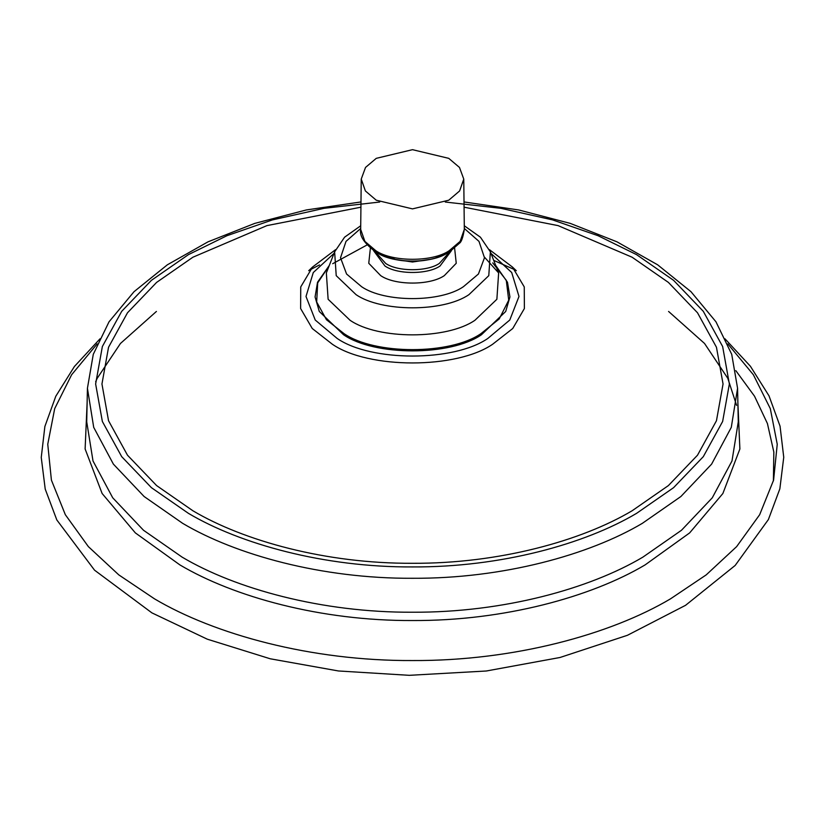<?xml version="1.0" encoding="UTF-8"?>
<svg xmlns="http://www.w3.org/2000/svg" width="825" height="825" viewBox="0 0 825 825"><rect width="100%" height="100%" fill="white"/><g stroke="black" fill="none" stroke-linecap="round" stroke-linejoin="round"><path stroke-width="1.24" d="M376.252 158.348L412.5 149.676L448.748 158.348L459.484 167.444L463.763 179.087L459.608 190.957L448.748 200.207L412.5 208.88L376.252 200.207L365.392 190.957L361.237 179.087L365.516 167.444L376.252 158.348M454.627 248.222L456.246 263.278L444.293 275.643C429.98 285.543 395.02 285.543 380.707 275.643L368.754 263.278L370.373 248.222M495.722 265.485L507.478 282.253L509.933 296.959L505.704 311.468L481.439 334.754C450.409 356.225 374.591 356.225 343.561 334.754L319.296 311.468L315.067 296.959L317.522 282.253L329.278 265.485M463.763 179.087L464.32 229.391L460.123 241.374L449.14 250.738C432.651 262.144 392.349 262.144 375.86 250.738L364.877 241.374L360.68 229.391L361.237 179.087M447.707 252.832C431.857 263.794 393.143 263.794 377.293 252.832M430.98 259.225L412.5 262.01L394.02 259.225M449.862 251.708L439.312 263.443C427.247 271.786 397.753 271.786 385.688 263.443L375.138 251.708M451.399 250.687L440.014 266.032C427.628 274.601 397.372 274.601 384.986 266.032L373.601 250.687M464.31 228.463L478.995 241.385L484.481 257.751L478.428 274.013L463.403 286.708C440.498 302.558 384.502 302.558 361.597 286.708L346.572 274.013L340.519 257.751L346.005 241.385L360.69 228.463M464.279 225.761L480.408 237.188L490.37 251.852L488.782 275.663L468.961 294.628C443.551 312.211 381.449 312.211 356.039 294.628L336.218 275.663L334.63 251.852L344.592 237.188L360.721 225.761M484.492 257.183L498.64 272.931L496.877 299.269L474.963 320.255C446.851 339.714 378.149 339.714 350.037 320.255L328.123 299.269L326.349 272.931L334.63 251.852M492.742 262.886L506.282 280.304L508.726 300.176L499.218 318.945L480.944 333.651C450.141 354.967 374.859 354.967 344.056 333.651L326.442 319.708L316.666 301.95L317.697 282.882L329.206 265.671M490.906 253.316L511.686 272.508L518.997 296.443L509.767 320.038L487.833 338.446C453.925 361.907 371.075 361.907 337.167 338.446L315.243 320.048L306.003 296.474L313.283 272.549L334.043 253.347M489.421 249.645L512.418 267.011L524.257 286.914L524.38 308.54L512.748 328.505L492.669 344.221C456.586 369.188 368.414 369.188 332.331 344.221L312.252 328.505L300.62 308.54L300.743 286.914L312.582 267.011L335.579 249.645M464.073 207.188L558.082 225.617L632.094 257.214L668.384 282.397L697.507 312.778L716.461 347.253L723.051 383.996L716.461 420.729L697.507 455.204L668.384 485.585L632.094 510.778C581.305 540.911 499.104 563.722 412.5 563.289C325.896 563.722 243.695 540.911 192.906 510.778L156.616 485.585L127.493 455.204L108.539 420.729L101.949 383.996L108.539 347.253L127.493 312.778L156.616 282.397L192.906 257.214L266.918 225.617L360.927 207.188M445.283 202.032L500.981 208.333L552.575 219.904L598.146 235.744L636.56 254.636L673.592 280.335L703.302 311.334L722.638 346.51L729.362 383.996L722.638 421.482L703.302 456.658L673.592 487.657L636.56 513.356C584.739 544.098 500.858 567.383 412.5 566.93C324.142 567.383 240.261 544.098 188.44 513.356L151.408 487.657L121.698 456.658L102.362 421.482L95.638 383.996L102.362 346.51L121.698 311.334L151.408 280.335L188.44 254.636L226.854 235.744L272.425 219.904L324.019 208.333L379.717 202.032M642.376 523.318C589.215 554.864 503.157 578.748 412.5 578.284C321.843 578.748 235.785 554.864 182.624 523.318L144.117 496.516L113.386 464.124L93.71 427.371L87.429 388.276L86.718 421.792L93.008 460.969L112.726 497.805L143.519 530.269L182.119 557.133C235.403 588.751 321.647 612.686 412.5 612.222C503.353 612.686 589.597 588.751 642.881 557.133L681.481 530.269L712.274 497.805L731.992 460.969L738.282 421.792L737.571 388.276L731.29 427.371L711.614 464.124L680.883 496.516L642.376 523.318M737.88 402.847L739.881 448.965L722.875 493.505L689.648 532.898L645.078 564.919C591.288 596.836 504.219 620.998 412.5 620.534C320.781 620.998 233.712 596.836 179.912 564.919L135.352 532.898L102.125 493.505L85.119 448.965L87.12 402.847M727.805 343.881L753.369 374.746L770.303 408.623L777.243 444.252L773.592 480.119L759.67 514.697L736.632 546.624L706.221 574.87L670.498 598.847C610.83 634.26 514.243 661.062 412.5 660.547C310.757 661.062 214.17 634.26 154.502 598.847L118.779 574.87L88.368 546.624L65.33 514.697L51.408 480.119L47.757 444.252L54.697 408.623L71.631 374.746L97.195 343.881M735.828 370.652L754.524 396.196L767.425 423.555L773.84 452.069L773.386 480.934M464.32 229.391C463.011 237.487 461.361 242.127 459.37 243.292L449.336 252.027L435.301 258.101C422.647 261.68 409.643 262.216 396.299 259.71L376.705 252.646C364.588 243.86 359.246 236.105 360.68 229.391M498.64 272.931L490.37 251.852M367.692 244.602L332.702 263.701M312.582 267.011L308.705 270.713M310.21 269.713L319.533 264.928M493.721 260.38L514.79 269.713M516.295 270.713L512.418 267.011M737.571 388.276L731.723 354.338L715.966 321.802L690.979 291.689L657.638 264.804L616.987 241.838L570.219 223.379L518.719 209.963L464.021 201.939M360.979 201.939L306.281 209.963L254.77 223.389L208.003 241.838L167.341 264.815L134.021 291.699L109.034 321.802L93.277 354.338L87.429 388.276M156.42 311.448L120.471 343.458L97.206 378.304L95.659 381.758M668.58 311.448L704.529 343.458L727.794 378.304L736.591 405.364M724.958 338.786L750.41 366.259L768.993 395.825L780.048 426.154L783.75 457.267L779.852 488.823L768.384 519.564L735.168 565.445L685.565 605.313L627.454 635.281L560.062 657.473L486.286 671.003L409.293 675.324L338.394 670.962L270.229 658.783L207.302 639.189L151.903 612.872L94.555 570.188L56.812 519.936L45.22 489.101L41.25 457.421L44.88 426.463L55.791 396.258L74.436 366.465L100.042 338.786"/></g></svg>
